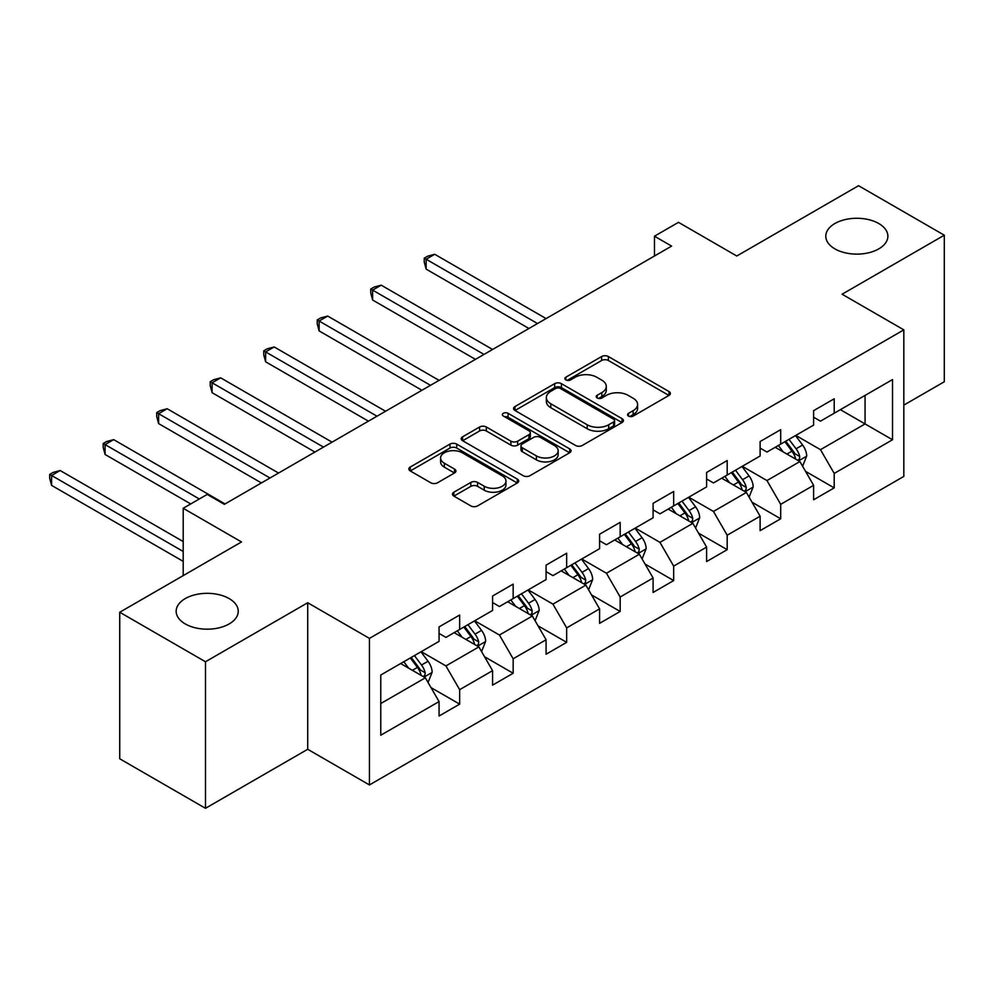 <?xml version="1.0" encoding="UTF-8"?>
<svg xmlns="http://www.w3.org/2000/svg" width="994" height="994" viewBox="0 0 994 994"><rect width="100%" height="100%" fill="white"/><g stroke="black" fill="none" stroke-linecap="round" stroke-linejoin="round"><path stroke-width="1.49" d="M628.494 416.064A3.33 1.926 0 0 0 633.215 416.064L668.987 395.413A4.759 2.746 0 0 0 670.378 393.462A4.759 2.746 0 0 0 668.987 391.524L608.378 356.535A4.759 2.746 0 0 0 601.643 356.535L565.872 377.186A3.33 1.926 0 0 0 564.903 378.552A3.33 1.926 0 0 0 565.872 379.907A3.33 1.926 0 0 0 570.593 379.907L575.215 377.235A15.233 8.797 0 0 1 596.76 377.235L601.817 380.155A15.233 8.797 0 0 1 606.278 386.368A15.233 8.797 0 0 1 601.817 392.593L597.183 395.264A3.33 1.926 0 0 0 596.214 396.631A3.33 1.926 0 0 0 597.183 397.985A3.33 1.926 0 0 0 601.904 397.985L606.526 395.314A15.233 8.797 0 0 1 628.071 395.314L633.128 398.234A15.233 8.797 0 0 1 637.589 404.446A15.233 8.797 0 0 1 633.128 410.671L628.494 413.342A3.33 1.926 0 0 0 627.525 414.697A3.33 1.926 0 0 0 628.494 416.064L628.494 413.342M229.154 598.587A31.05 17.929 0 0 0 195.321 594.698A31.05 17.929 0 0 0 176.162 611.26A31.05 17.929 0 0 0 185.257 623.934A31.05 17.929 0 0 0 219.078 627.823A31.05 17.929 0 0 0 238.249 611.26A31.05 17.929 0 0 0 229.154 598.587M878.783 223.526A31.05 17.929 0 0 0 844.962 219.637A31.05 17.929 0 0 0 825.79 236.199A31.05 17.929 0 0 0 834.885 248.873A31.05 17.929 0 0 0 868.719 252.762A31.05 17.929 0 0 0 887.878 236.199A31.05 17.929 0 0 0 878.783 223.526M453.848 492.216A4.759 2.746 0 0 0 452.456 494.155A4.759 2.746 0 0 0 453.848 496.093L470.845 505.909A4.759 2.746 0 0 0 477.58 505.909L517.315 482.972A4.759 2.746 0 0 0 518.706 481.034A4.759 2.746 0 0 0 517.315 479.096L456.706 444.107A4.759 2.746 0 0 0 449.971 444.107L410.249 467.043A4.759 2.746 0 0 0 408.857 468.982A4.759 2.746 0 0 0 410.249 470.932L430.787 482.786A4.759 2.746 0 0 0 437.522 482.786L454.519 472.97A4.759 2.746 0 0 0 455.923 471.019A4.759 2.746 0 0 0 454.519 469.081L444.343 463.204A12.736 7.356 0 0 1 440.603 457.998A12.736 7.356 0 0 1 448.468 451.201A12.736 7.356 0 0 1 462.347 452.804L502.243 475.84A12.736 7.356 0 0 1 505.971 481.034A12.736 7.356 0 0 1 498.118 487.83A12.736 7.356 0 0 1 484.24 486.228L477.58 482.401A4.759 2.746 0 0 0 470.845 482.401L453.848 492.216L453.848 496.093M903.832 405.117L944.3 381.746L944.3 235.205L858.555 185.704L736.79 256.005L678.48 222.333L654.474 236.199L671.621 246.102L224.358 504.331L207.199 494.428L183.194 508.282L183.194 575.613M205.485 661.755L205.485 808.296L307.705 749.29L307.705 602.749L205.485 661.755L119.74 612.254L241.505 541.954L183.194 508.282M307.705 602.749L369.445 638.384L903.832 329.859L903.832 476.412L369.445 784.937L369.445 638.384M944.3 235.205L842.092 294.224L903.832 329.859M575.551 445.461A4.759 2.746 0 0 0 582.285 445.461L622.02 422.525A4.759 2.746 0 0 0 623.412 420.586A4.759 2.746 0 0 0 622.02 418.636L561.411 383.647A4.759 2.746 0 0 0 554.677 383.647L514.954 406.583A4.759 2.746 0 0 0 513.563 408.534A4.759 2.746 0 0 0 514.954 410.472L575.551 445.461M504.666 416.784A3.33 1.926 0 0 1 508.058 417.256L508.058 413.293L569.661 448.866A4.759 2.746 0 0 1 571.053 450.804A4.759 2.746 0 0 1 569.661 452.755L529.939 475.691A4.759 2.746 0 0 1 523.204 475.691L462.608 440.702L462.608 436.813A4.759 2.746 0 0 0 461.204 438.752A4.759 2.746 0 0 0 462.608 440.702M462.608 436.813L479.605 426.998A4.759 2.746 0 0 1 486.339 426.998L510.916 441.187A4.759 2.746 0 0 0 517.65 441.187L528.932 434.676A4.759 2.746 0 0 0 530.324 432.725A4.759 2.746 0 0 0 528.932 430.787L503.337 416.014A3.33 1.926 0 0 1 502.368 414.66A3.33 1.926 0 0 1 504.418 412.883A3.33 1.926 0 0 1 508.058 413.293M205.485 808.296L119.74 758.795L119.74 612.254M431.011 687.599L459.65 704.137L459.65 689.674L492.577 670.664L492.577 685.127L513.152 673.249L513.152 658.786L546.079 639.776L546.079 654.238L566.667 642.348L566.667 627.897L599.593 608.887L599.593 623.337L620.169 611.459L620.169 597.009L653.095 577.999L653.095 592.449L673.671 580.571L673.671 566.108L706.61 547.098L706.61 561.56L727.186 549.67L727.186 535.219L760.112 516.209L760.112 530.659L780.688 518.781L780.688 504.331L813.614 485.32L813.614 499.771L834.202 487.892L834.202 473.43L892.513 439.77L892.513 379.571L865.066 395.413L865.066 423.929L892.513 439.77M459.65 704.137L439.062 716.015L439.062 701.565L380.764 735.225L380.764 675.025L439.062 641.366L439.062 626.903L459.65 615.025L459.65 629.475L492.577 610.465L492.577 596.015L513.152 584.137L513.152 598.587L546.079 579.577L546.079 565.126L566.667 553.236L566.667 567.698L599.593 548.688L599.593 534.225L620.169 522.347L620.169 536.797L653.095 517.787L653.095 503.337L673.671 491.458L673.671 505.909L706.61 486.898L706.61 472.448L727.186 460.557L727.186 475.02L760.112 456.01L760.112 441.547L780.688 429.669L780.688 444.132L813.614 425.121L813.614 410.659L834.202 398.78L834.202 413.231L892.513 379.571M454.159 632.644L478.859 646.908L445.933 665.918L421.232 651.654M439.062 633.439L445.933 637.402L459.65 629.475M445.933 665.918L459.65 689.674M478.859 646.908L492.577 670.664M507.661 601.755L532.362 616.019L499.435 635.029L474.734 620.765M492.577 602.55L499.435 606.514L513.152 598.587M499.435 635.029L513.152 658.786M532.362 616.019L546.079 639.776M561.175 570.867L585.876 585.118L552.937 604.128L528.249 589.877M546.079 571.662L552.937 575.613L566.667 567.698M552.937 604.128L566.667 627.897M585.876 585.118L599.593 608.887M614.677 539.966L639.378 554.23L606.452 573.24L581.751 558.988M599.593 540.761L606.452 544.724L620.169 536.797M606.452 573.24L620.169 597.009M639.378 554.23L653.095 577.999M668.192 509.077L692.88 523.341L659.954 542.351L635.265 528.087M653.095 509.872L659.954 513.836L673.671 505.909M659.954 542.351L673.671 566.108M692.88 523.341L706.61 547.098M721.694 478.189L746.395 492.44L713.468 511.45L688.767 497.199M706.61 478.984L713.468 482.935L727.186 475.02M713.468 511.45L727.186 535.219M746.395 492.44L760.112 516.209M775.208 447.3L799.897 461.551L766.97 480.562L742.269 466.31M760.112 448.083L766.97 452.046L780.688 444.132M766.97 480.562L780.688 504.331M799.897 461.551L813.614 485.32M840.377 409.665L865.066 423.929L820.485 449.673L795.784 435.409M813.614 417.194L820.485 421.158L834.202 413.231M820.485 449.673L834.202 473.43M307.705 749.29L369.445 784.937M654.474 236.199L654.474 256.005M380.764 703.541L425.345 677.796L400.657 663.545M425.345 677.796L439.062 701.565M805.562 471.355L834.202 487.892M752.048 502.243L780.688 518.781M698.546 533.144L727.186 549.67M645.031 564.033L673.671 580.571M591.529 594.921L620.169 611.459M538.027 625.822L566.667 642.348M484.513 656.711L513.152 673.249M629.836 416.536L633.128 414.635A15.233 8.797 0 0 0 637.589 408.41L637.589 404.446M606.278 386.368L606.278 390.331A15.233 8.797 0 0 1 601.817 396.556L598.525 398.457M668.925 395.45L608.378 360.499A4.759 2.746 0 0 0 601.643 360.499L567.214 380.379M621.958 422.562L561.411 387.61A4.759 2.746 0 0 0 554.677 387.61L515.016 410.51M613.596 421.941A3.33 1.926 0 0 0 614.578 420.586A3.33 1.926 0 0 0 613.596 419.219L560.405 388.505A3.33 1.926 0 0 0 555.696 388.505L550.813 391.325A15.233 8.797 0 0 0 546.352 397.55A15.233 8.797 0 0 0 550.813 403.775L587.168 424.761A15.233 8.797 0 0 0 608.713 424.761L613.596 421.941L613.596 425.904A3.33 1.926 0 0 0 614.578 424.537L614.578 420.586M546.352 397.55L546.352 401.514A15.233 8.797 0 0 0 550.813 407.726L550.813 403.775M613.596 425.904L608.713 428.725A15.233 8.797 0 0 1 587.168 428.725L550.813 407.726M462.67 440.74L479.605 430.961L479.605 426.998M530.324 432.725L530.324 436.689A4.759 2.746 0 0 1 528.932 438.64L517.65 445.15A4.759 2.746 0 0 1 510.916 445.15L486.339 430.961A4.759 2.746 0 0 0 479.605 430.961M508.058 417.256L569.599 452.792M536.412 455.911A12.736 7.356 0 0 0 550.303 457.501A12.736 7.356 0 0 0 558.156 450.717A12.736 7.356 0 0 0 554.428 445.511L540.376 437.397A4.759 2.746 0 0 0 533.641 437.397L522.359 443.908A4.759 2.746 0 0 0 520.968 445.846A4.759 2.746 0 0 0 522.359 447.797L536.412 455.911L536.412 459.874A12.736 7.356 0 0 0 550.303 461.464A12.736 7.356 0 0 0 558.156 454.668L558.156 450.717M520.968 445.846L520.968 449.81A4.759 2.746 0 0 0 522.359 451.761L522.359 447.797M536.412 459.874L522.359 451.761M505.971 481.034L505.971 484.997A12.736 7.356 0 0 1 498.118 491.794A12.736 7.356 0 0 1 484.24 490.191L477.58 486.352A4.759 2.746 0 0 0 470.845 486.352L453.91 496.13M440.603 457.998L440.603 461.962A12.736 7.356 0 0 0 444.343 467.155L444.343 463.204M454.457 473.007L444.343 467.155M517.253 483.009L456.706 448.058A4.759 2.746 0 0 0 449.971 448.058L410.311 470.957M802.605 466.248L806.693 455.973A12.86 7.418 -120 0 0 802.593 445.026L795.511 435.571M783.173 451.897L778.352 445.474M546.079 318.577L434.713 254.278L426.14 259.235L426.14 269.125L528.932 328.48M797.909 460.408L799.474 458.756L799.748 456.519A12.86 7.418 -120 0 0 796.07 448.791L788.987 439.336M785.769 441.199L793.622 451.674A6.548 3.777 60 0 1 794.815 453.662L799.748 456.519M784.875 441.709L791.957 451.164A12.86 7.418 60 0 1 795.635 458.893M426.14 269.125L424.252 262.105L424.252 258.142L537.505 323.535M424.252 258.142L427.681 256.166L434.713 254.278M749.103 497.137L753.179 486.861A12.86 7.418 -120 0 0 749.078 475.915L741.996 466.459M729.658 482.786L724.85 476.362M492.577 349.466L381.199 285.166L372.626 290.124L372.626 300.026L475.43 359.368M744.407 491.297L745.96 489.657L746.245 487.408A12.86 7.418 -120 0 0 742.568 479.68L735.485 470.224M732.267 472.088L740.12 482.575A6.548 3.777 60 0 1 741.313 484.563L746.245 487.408M731.373 472.597L738.443 482.053A12.86 7.418 60 0 1 742.12 489.781M372.626 300.026L370.75 292.994L370.75 289.03L484.003 354.423M370.75 289.03L374.179 287.055L381.199 285.166M695.589 528.025L699.677 517.75A12.86 7.418 -120 0 0 695.576 506.803L688.494 497.36M676.156 513.674L671.348 507.263M439.062 380.367L327.697 316.067L319.124 321.012L319.124 330.915L421.916 390.269M690.892 522.185L692.458 520.545L692.731 518.296A12.86 7.418 -120 0 0 689.053 510.568L681.971 501.125M678.753 502.976L686.606 513.463A6.548 3.777 60 0 1 687.798 515.451L692.731 518.296M677.858 503.498L684.941 512.941A12.86 7.418 60 0 1 688.618 520.682M319.124 330.915L317.235 323.882L317.235 319.931L430.489 385.312M317.235 319.931L320.664 317.943L327.697 316.067M642.087 558.926L646.162 548.651A12.86 7.418 -120 0 0 642.062 537.704L634.98 528.249M622.642 544.575L617.833 538.152M385.56 411.255L274.195 346.956L265.622 351.901L265.622 361.804L368.414 421.158M637.39 553.086L638.943 551.434L639.229 549.197A12.86 7.418 -120 0 0 635.551 541.457L628.469 532.014M625.251 533.865L633.103 544.352A6.548 3.777 60 0 1 634.296 546.34L639.229 549.197M624.356 534.387L631.426 543.842A12.86 7.418 60 0 1 635.116 551.571M265.622 361.804L263.733 354.783L263.733 350.82L376.987 416.2M263.733 350.82L267.162 348.832L274.195 346.956M588.585 589.815L592.66 579.539A12.86 7.418 -120 0 0 588.56 568.593L581.478 559.137M569.14 575.464L564.331 569.04M332.058 442.144L220.68 377.844L212.107 382.802L212.107 392.705L314.899 452.046M583.876 583.975L585.441 582.322L585.714 580.086A12.86 7.418 -120 0 0 582.037 572.358L574.967 562.902M571.736 564.766L579.589 575.253A6.548 3.777 60 0 1 580.782 577.241L585.714 580.086M570.842 565.275L577.924 574.731A12.86 7.418 60 0 1 581.602 582.459M212.107 392.705L210.219 385.672L210.219 381.708L323.472 447.101M210.219 381.708L213.648 379.733L220.68 377.844M535.07 620.703L539.158 610.428A12.86 7.418 -120 0 0 535.045 599.481L527.976 590.038M515.625 606.352L510.817 599.929M278.544 473.045L167.178 408.745L158.605 413.69L158.605 423.593L261.397 482.935M530.374 614.864L531.927 613.223L532.212 610.975A12.86 7.418 -120 0 0 528.535 603.246L521.452 593.791M518.234 595.654L526.087 606.141A6.548 3.777 60 0 1 527.28 608.129L532.212 610.975M517.34 596.176L524.422 605.619A12.86 7.418 60 0 1 528.1 613.348M158.605 423.593L156.717 416.561L156.717 412.597L269.97 477.99M156.717 412.597L160.146 410.621L167.178 408.745M481.568 651.604L485.644 641.316A12.86 7.418 -120 0 0 481.543 630.37L474.461 620.927M462.123 637.241L457.315 630.83M225.042 503.933L113.664 439.634L105.091 444.579L105.091 454.482L190.736 503.933M476.871 645.752L478.425 644.112L478.71 641.863A12.86 7.418 -120 0 0 475.033 634.135L467.95 624.692M464.732 626.543L472.585 637.03A6.548 3.777 60 0 1 473.765 639.018L478.71 641.863M463.825 627.065L470.907 636.52A12.86 7.418 60 0 1 474.585 644.249M105.091 454.482L103.202 447.449L103.202 443.498L199.309 498.976M103.202 443.498L106.631 441.51L113.664 439.634M428.054 682.493L432.142 672.217A12.86 7.418 -120 0 0 428.041 661.271L420.959 651.816M408.621 668.142L403.812 661.718M183.194 541.556L60.162 470.522L51.589 475.48L51.589 485.383L183.194 561.361M423.357 676.653L424.923 675.001L425.196 672.764A12.86 7.418 -120 0 0 421.518 665.036L414.436 655.58M411.218 657.444L419.07 667.918A6.548 3.777 60 0 1 420.263 669.906L425.196 672.764M410.323 657.953L417.405 667.409A12.86 7.418 60 0 1 421.083 675.137M51.589 485.383L49.7 478.35L49.7 474.387L183.194 551.459M49.7 474.387L53.129 472.411L60.162 470.522M633.128 414.635L633.128 410.671M597.183 397.985L597.183 395.264M601.817 396.556L601.817 392.593M565.872 379.907L565.872 377.186M601.643 360.499L601.643 356.535M608.378 360.499L608.378 356.535M668.987 395.413L668.987 391.524M514.954 410.472L514.954 406.583M554.677 387.61L554.677 383.647M561.411 387.61L561.411 383.647M622.02 422.525L622.02 418.636M587.168 428.725L587.168 424.761M608.713 428.725L608.713 424.761M486.339 430.961L486.339 426.998M510.916 445.15L510.916 441.187M517.65 445.15L517.65 441.187M528.932 438.64L528.932 434.676M569.661 452.755L569.661 448.866M470.845 486.352L470.845 482.401M477.58 486.352L477.58 482.401M484.24 490.191L484.24 486.228M454.519 472.97L454.519 469.081M410.249 470.932L410.249 467.043M449.971 448.058L449.971 444.107M456.706 448.058L456.706 444.107M517.315 482.972L517.315 479.096M798.629 460.818L806.606 456.221M796.07 448.791L802.593 445.026M786.925 454.059L791.957 451.164M745.127 491.707L753.092 487.11M742.568 479.68L749.078 475.915M733.423 484.96L738.443 482.053M691.613 522.608L699.59 517.998M689.053 510.568L695.576 506.803M679.908 515.849L684.941 512.941M638.111 553.496L646.088 548.899M635.551 541.457L642.062 537.704M626.406 546.737L631.426 543.842M584.596 584.385L592.573 579.788M582.037 572.358L588.56 568.593M572.892 577.638L577.924 574.731M531.094 615.286L539.071 610.676M528.535 603.246L535.045 599.481M519.39 608.527L524.422 605.619M477.592 646.175L485.557 641.565M475.033 634.135L481.543 630.37M465.888 639.415L470.907 636.52M424.078 677.063L432.055 672.466M421.518 665.036L428.041 661.271M412.373 670.304L417.405 667.409"/></g></svg>
